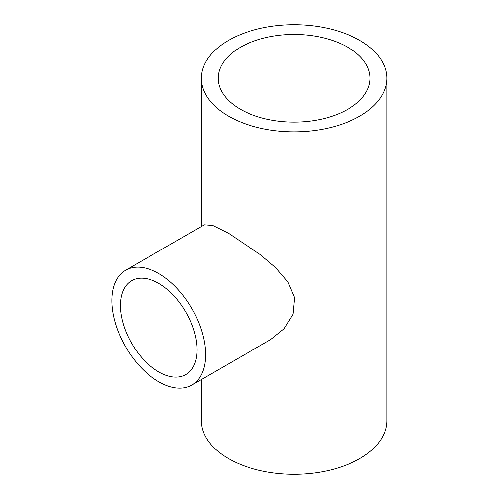 <?xml version="1.0" encoding="UTF-8"?>
<svg xmlns="http://www.w3.org/2000/svg" width="499" height="499" viewBox="0 0 499 499"><rect width="100%" height="100%" fill="white"/><g stroke="black" fill="none" stroke-linecap="round" stroke-linejoin="round"><path stroke-width="0.75" d="M158.732 283.407A54.198 31.294 -120 0 0 131.636 280.725A54.198 31.294 -120 0 0 123.328 324.157A54.198 31.294 -120 0 0 158.732 371.917A54.198 31.294 -120 0 0 185.834 374.599A54.198 31.294 -120 0 0 194.142 331.168A54.198 31.294 -120 0 0 158.732 283.407M158.732 381.779A66.273 38.267 -120 0 0 191.872 385.06A66.273 38.267 -120 0 0 202.033 331.954A66.273 38.267 -120 0 0 158.732 273.552A66.273 38.267 -120 0 0 125.598 270.265A66.273 38.267 -120 0 0 115.437 323.377A66.273 38.267 -120 0 0 158.732 381.779M191.872 385.06L270.633 339.588L284.081 328.747L293.069 314.183L294.591 297.66L287.886 281.891L275.697 267.72L260.49 254.739L228.511 233.264L212.786 225.486L204.353 224.799L125.598 270.265M347.815 47.262A75.935 43.843 0 0 0 265.056 37.756A75.935 43.843 0 0 0 218.182 78.262A75.935 43.843 0 0 0 240.424 109.262A75.935 43.843 0 0 0 323.177 118.762A75.935 43.843 0 0 0 370.052 78.262A75.935 43.843 0 0 0 347.815 47.262M228.511 116.142A92.783 53.568 0 0 0 329.627 127.75A92.783 53.568 0 0 0 386.906 78.262A92.783 53.568 0 0 0 359.729 40.382A92.783 53.568 0 0 0 258.613 28.767A92.783 53.568 0 0 0 201.334 78.262A92.783 53.568 0 0 0 228.511 116.142M201.334 379.596L201.334 420.738A92.783 53.568 0 0 0 228.511 458.618A92.783 53.568 0 0 0 329.627 470.233A92.783 53.568 0 0 0 386.906 420.738L386.906 78.262M201.334 78.262L201.334 226.54"/></g></svg>
